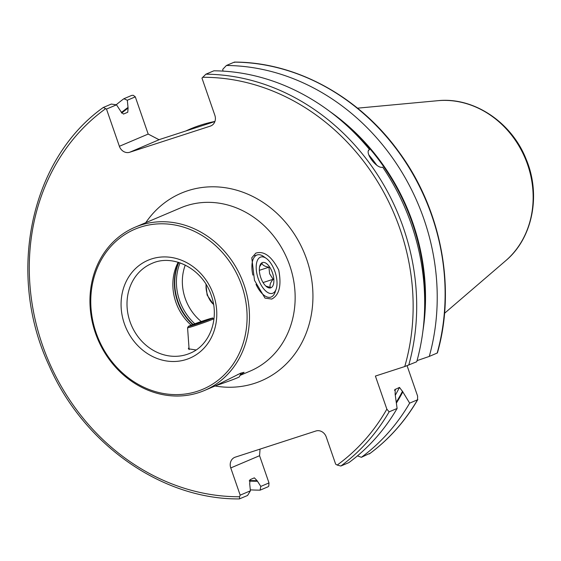 <?xml version="1.0" encoding="UTF-8"?>
<svg xmlns="http://www.w3.org/2000/svg" width="561" height="561" viewBox="0 0 561 561"><rect width="100%" height="100%" fill="white"/><g stroke="black" fill="none" stroke-linecap="round" stroke-linejoin="round"><path stroke-width="0.84" d="M204.351 390.533A88.701 78.049 -113 0 0 244.007 284.778A88.701 78.049 -113 0 0 135.054 227.226A88.701 78.049 -113 0 0 95.405 332.975A88.701 78.049 -113 0 0 204.351 390.533L215.326 385.877L240.571 373.233L244.077 372.308L240.052 375.351M255.809 253.144C263.943 250.62 271.587 256.251 278.733 270.044C281.671 285.458 279.329 295.135 271.713 299.076L265.002 298.101L254.484 280.332L251.784 257.808L255.809 253.144M368.521 150.692L369.159 149.801M178.174 262.26A48.786 42.924 -113 0 0 175.852 302.183A48.786 42.924 -113 0 0 191.168 325.163M241.749 285.591A86.927 76.485 -113 0 0 140.502 227.121A86.927 76.485 -113 0 0 96.113 332.827A86.927 76.485 -113 0 0 197.353 391.29A86.927 76.485 -113 0 0 241.749 285.591M214.926 121.457A157.557 138.63 -113 0 0 200.445 125.194A157.557 138.63 -113 0 0 185.936 130.944L159.822 139.416L129.71 152.255A8.871 7.805 67 0 1 119.381 146.295L148.188 134.065L158.959 139.675L160.123 139.352M196.077 349.959L188.328 348.795L188.98 347.399M116.211 104.774A216.097 190.137 67 0 1 123.862 98.743L131.751 95.391L133.259 95.279L135.299 96.85L127.312 100.244L128.09 108.098L127.747 112.249L123.441 114.072L120.685 111.246L116.52 104.823L106.492 109.079L119.381 146.295M260.802 486.408L268.992 482.93L268.761 486.177L268.004 486.808L260.115 490.153L260.802 486.408L257.113 480.679L254.35 477.846L250.045 479.676L249.701 483.82L250.416 490.812L247.569 495.482L239.386 498.911C162.094 499.711 83.203 444.249 48.933 365.246C6.276 273.971 30.301 159.345 103.224 107.516L111.316 104.066L116.52 104.823M129.71 152.255L210.326 126.113A8.871 7.805 67 0 0 210.894 125.902A8.871 7.805 67 0 0 214.856 115.321L201.974 78.112L205.887 74.192L213.874 70.805A216.097 190.137 67 0 1 369.538 149.542C363.816 151.891 376.95 169.457 382.686 167.136A216.097 190.137 67 0 1 416.732 361.747L404.747 366.55L375.4 376.066L386.859 409.151A213.432 187.802 67 0 1 337.189 465.069L340.857 466.023L348.844 462.636A216.097 190.137 67 0 0 397.111 408.457L389.124 411.844L386.859 409.151M407.097 365.751L417.608 396.101L417.545 399.79L409.656 403.135A216.097 190.137 67 0 1 361.389 457.306L369.517 453.498M369.39 453.898C388.969 439.417 405.119 421.29 417.833 399.516L417.545 399.79A216.097 190.137 67 0 1 369.278 453.961M409.656 403.135L402.819 391.894A205.929 181.196 67 0 1 396.431 403.001M357.441 455.869L361.389 457.306M402.819 391.894L399.488 387.413L394.783 389.657M394.565 390.442A201.792 177.556 67 0 0 395.182 389.243L395.154 394.313L397.111 408.457M260.115 490.153A216.097 190.137 67 0 1 250.339 489.851M127.312 100.244L123.862 98.743M257.31 481.261A205.929 181.196 67 0 1 249.308 481.065M121.302 112.6A205.929 181.196 67 0 1 127.894 107.516M106.492 109.079L103.329 107.453M239.582 498.869L239.519 496.744L240.185 495.16L230.76 467.937A8.871 7.805 67 0 1 234.722 457.355A8.871 7.805 67 0 1 235.29 457.145L315.906 431.002A8.871 7.805 67 0 1 326.236 436.97L335.667 464.192L337.189 465.069M158.728 139.724L159.822 139.416M437.166 353.079A216.097 190.137 67 0 0 234.309 62.131L234.568 62.418L234.309 62.131L226.42 65.483A216.097 190.137 67 0 1 429.27 356.424L437.391 352.96C456.191 287.688 441.297 209.597 399.173 152.304C359.496 96.829 296.166 62.082 234.491 62.089M329.826 111.478A205.929 181.196 67 0 1 422.924 330.885M417.04 360.625L429.27 356.424M226.42 65.483L222.787 69.276L222.934 71.107M214.891 121.555L185.936 130.944M135.299 96.85L148.188 134.065M268.992 482.93L259.568 455.707L230.76 467.937M240.185 495.16L250.416 490.812M260.038 449.123L259.568 455.707M258.277 278.761A19.074 9.032 72 0 0 267.863 292.569A19.074 9.032 72 0 0 276.194 288.978A19.074 9.032 72 0 0 274.939 271.615A19.074 9.032 72 0 0 266.272 258.397A19.074 9.032 72 0 0 257.219 260.865A19.074 9.032 72 0 0 258.277 278.761M256.005 284.357A22.174 10.505 72 0 0 270.851 297.127A22.174 10.505 72 0 0 275.149 292.071L276.194 288.978M265.858 286.096L270.388 287.407C269.42 285.332 270.332 282.625 273.13 279.287L269.596 273.712L268.936 267.204C264.764 266.503 262.45 265.178 261.994 263.242L259.61 266.741M272.422 272.695A13.303 6.304 72 0 0 265.739 263.06A13.303 6.304 72 0 0 259.925 265.563A13.303 6.304 72 0 0 260.795 277.681A13.303 6.304 72 0 0 266.847 286.902A13.303 6.304 72 0 0 273.165 285.177A13.303 6.304 72 0 0 272.422 272.695M266.272 258.397L263.621 256.51A22.174 10.505 72 0 0 257.169 254.939A22.174 10.505 72 0 0 252.878 275.114M263.06 282.555L273.13 279.287M259.357 270.311L268.936 267.204M241.209 372.967L239.33 376.838A19.074 0.701 160.9 0 1 215.95 385.61M241.146 372.995A22.174 0.813 160.9 0 1 237.555 374.636M240.031 375.393L250.038 371.144A88.701 78.049 -113 0 0 289.693 265.395A88.701 78.049 -113 0 0 186.385 205.733A88.701 78.049 -113 0 0 180.747 207.836L135.054 227.226M145.762 222.682A102.004 89.753 67 0 1 187.858 190.698A102.004 89.753 67 0 1 306.664 259.308A102.004 89.753 67 0 1 254.568 383.345A102.004 89.753 67 0 1 215.059 385.989M178.608 262.394A50.855 44.747 -113 0 0 177.493 301.313A50.855 44.747 -113 0 0 192.689 324.574M178.833 262.464A51.002 44.88 -113 0 0 177.872 301.138A51.002 44.88 -113 0 0 193.061 324.433M180.046 262.871A51.002 44.88 -113 0 0 179.555 300.43A51.002 44.88 -113 0 0 194.814 323.781M185.277 265.072A46.57 40.974 -113 0 0 185.207 298.396A46.57 40.974 -113 0 0 201.217 321.516M213.51 294.749A53.218 46.829 -113 0 0 151.526 258.951A53.218 46.829 -113 0 0 124.346 323.669A53.218 46.829 -113 0 0 186.329 359.468A53.218 46.829 -113 0 0 213.51 294.749M151.814 263.474A48.786 42.924 -113 0 0 130.005 321.642A48.786 42.924 -113 0 0 189.927 353.297C209.646 345.59 219.863 318.774 211.259 295.374C202.83 268.964 173.132 253.481 151.814 263.474M357.518 108.168L437.748 100.7A90.286 79.445 67 0 1 525.089 158.076A90.286 79.445 67 0 1 505.664 260.76L444.55 313.269M368.78 154.843A201.792 177.556 67 0 1 376.817 165.243M205.887 74.192A216.097 190.137 67 0 1 408.745 365.134M402.567 391.164A205.34 180.677 67 0 1 396.318 402.111M399.488 387.413A201.792 177.556 67 0 1 395.4 395.021M389.124 411.844A216.097 190.137 67 0 1 340.857 466.023M257.113 480.679A205.34 180.677 67 0 1 249.421 480.497M121.632 113.091A205.34 180.677 67 0 1 128.09 108.098M239.519 496.744A213.432 187.802 67 0 1 42.37 344.861A213.432 187.802 67 0 1 105.468 108.813M344.244 123.245A205.34 180.677 67 0 1 424.481 312.337M202.626 77.299A213.432 187.802 67 0 1 404.747 366.55M210.326 126.113L211.434 125.643M206.16 284.553A13.794 6.536 72 0 0 207.542 294.981A13.794 6.536 72 0 0 213.552 304.343M205.754 320.001A12.503 0.456 160.9 0 1 210.761 318.921A12.503 0.456 160.9 0 1 194.814 324.644A12.503 0.456 160.9 0 1 189.807 325.717A12.503 0.456 160.9 0 1 205.754 320.001M187.57 327.764L188.412 326.369L205.775 319.994C217.717 316.699 209.933 318.248 213.636 318.739A13.794 0.505 160.9 0 1 194.576 325.815A13.794 0.505 160.9 0 1 187.57 327.764L189.134 349.629M437.748 100.7C473.603 96.773 511.513 122.13 526.022 158.917C541.246 194.548 532.831 238.137 505.664 260.76M213.594 304.588L207.135 295.079L205.95 284.21M254.722 255.732L257.169 254.939M213.636 318.739L213.944 319.188"/></g></svg>
